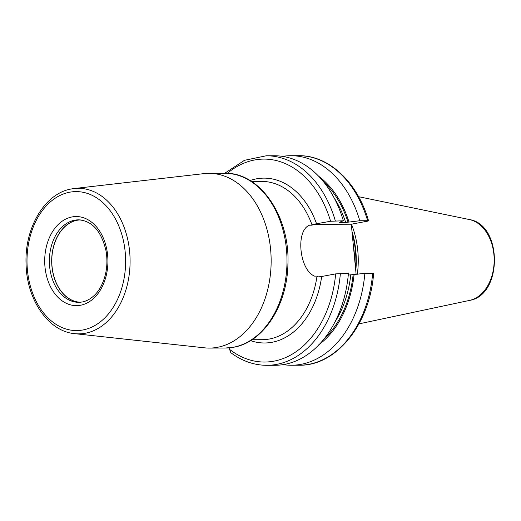 <?xml version="1.0" encoding="UTF-8"?>
<svg xmlns="http://www.w3.org/2000/svg" width="521" height="521" viewBox="0 0 521 521"><rect width="100%" height="100%" fill="white"/><g stroke="black" fill="none" stroke-linecap="round" stroke-linejoin="round"><path stroke-width="0.78" d="M340.382 273.421A104.767 74.34 89.8 0 1 266.882 365.312L274.932 365.293A104.767 74.34 -90.2 0 0 348.425 273.401L335.661 273.883L320.786 276.664L317.992 276.879L317.015 276.104L314.521 276.11C299.269 269.911 295.433 230.139 309.617 225.183L312.112 225.176L312.939 224.395L330.594 221.262L343.359 220.78L339.34 222.259M266.882 365.312C254.046 365.26 242.018 361.053 230.803 352.678L229.006 347.872M372.6 273.779C373.922 273.499 373.941 273.349 372.671 273.33L364.856 273.356L348.269 275.088M339.23 222.278A92.321 65.509 89.8 0 1 339.295 222.48L345.683 222.467L359.79 220.735L367.605 220.715C368.881 220.735 368.855 220.884 367.533 221.158L351.297 224.219L314.241 224.323A26.545 18.541 79.3 0 0 312.939 224.395M368.549 220.826C357.647 182.357 328.946 155.134 298.579 155.688A104.767 74.34 -90.2 0 1 367.605 220.715C368.881 220.735 368.855 220.884 367.533 221.158M356.13 274.417L351.297 224.219M204.486 347.826A87.372 61.999 -90.2 0 0 209.396 348.087A87.372 61.999 -90.2 0 0 217.485 347.312A87.372 61.999 89.8 0 0 270.998 254.821A87.372 61.999 89.8 0 0 208.901 173.337A87.372 61.999 89.8 0 0 203.985 173.623L74.151 188.543A72.777 51.638 89.8 0 1 129.781 253.297A72.777 51.638 89.8 0 1 85.398 333.219A72.777 51.638 89.8 0 1 74.562 333.642L204.486 347.826M79.654 219.862A41.25 29.267 89.8 0 0 77.017 220.188A41.25 29.267 -90.2 0 0 51.722 263.02A41.25 29.267 -90.2 0 0 79.889 302.291M80.631 302.232A41.159 29.209 -90.2 0 1 51.839 263.515A41.159 29.209 -90.2 0 1 77.062 220.279A41.159 29.209 89.8 0 1 80.397 219.921M351.46 224.186A73.858 52.406 89.8 0 1 357.347 274.267M343.359 220.78A104.767 74.34 -90.2 0 0 274.333 155.759L266.29 155.779A104.767 74.34 89.8 0 1 335.316 220.806M349.011 222.05A95.278 67.606 -90.2 0 0 318.683 176.254M319.301 344.394L319.314 344.427A95.278 67.606 -90.2 0 0 354.078 274.665M359.79 220.735A104.767 74.34 -90.2 0 0 290.764 155.707A104.767 74.34 -90.2 0 0 282.551 156.372M319.314 344.427L318.005 345.39M283.144 364.622A104.767 74.34 -90.2 0 0 291.363 365.241A104.767 74.34 -90.2 0 0 364.856 273.356M229.11 349.011A101.471 72.002 -90.2 0 0 335.661 273.883M321.665 276.521A82.429 58.489 89.8 0 1 250.523 340.636M250.067 180.546A82.429 58.489 89.8 0 1 316.599 223.9M330.594 221.262A101.471 72.002 -90.2 0 0 227.319 173.356M251.526 181.458L261.711 181.425A79.133 56.151 89.8 0 1 312.112 225.176M251.975 339.718L262.167 339.692A79.133 56.151 -90.2 0 0 269.494 338.995A79.133 56.151 89.8 0 0 317.015 276.104M314.241 224.323L315.719 224.05M225.248 348.041L233.636 347.24C263.489 342.297 287.221 305.241 287.905 264.447C290.236 216.801 260.083 172.06 224.753 173.291A87.372 61.999 89.8 0 1 286.85 254.776A87.372 61.999 89.8 0 1 233.336 347.266A87.372 61.999 -90.2 0 1 225.248 348.041L209.396 348.087M71.501 188.947A72.777 51.638 89.8 0 1 74.151 188.543L71.39 188.967C44.715 193.304 24.344 228.159 26.083 264.29C26.74 299.634 48.323 331.402 74.562 333.642M69.677 192.21A69.488 49.306 89.8 0 1 125.17 251.877A69.488 49.306 89.8 0 1 82.943 329.962A69.488 49.306 89.8 0 1 27.45 270.295A69.488 49.306 89.8 0 1 69.677 192.21M72.054 216.938A44.546 31.605 89.8 0 1 107.632 255.186A44.546 31.605 89.8 0 1 80.56 305.241A44.546 31.605 -90.2 0 1 44.988 266.993A44.546 31.605 -90.2 0 1 72.054 216.938M74.698 220.201A41.25 29.267 89.8 0 1 78.515 219.836C92.224 220.793 101.406 231.194 106.069 251.031C108.075 263.606 106.512 275.14 101.374 285.632C98.189 292.307 91.546 300.063 82.272 301.991L78.749 302.33A41.25 29.267 -90.2 0 1 49.436 263.86A41.25 29.267 -90.2 0 1 74.698 220.201M469.538 300.409C502.85 295.283 502.648 224.46 469.31 219.53A40.885 29.013 89.8 0 1 494.175 259.901A40.885 29.013 89.8 0 1 469.538 300.409L358.943 323.88M351.988 231.435A73.266 51.989 89.8 0 1 355.778 270.751M352.189 233.512A73.194 51.937 89.8 0 1 355.563 268.536M353.225 244.238A73.194 51.937 89.8 0 1 354.482 257.335M373.616 273.453C369.923 324.01 336.54 366.055 299.178 365.221A104.767 74.34 -90.2 0 0 372.671 273.33M345.683 222.467A92.321 65.509 -90.2 0 0 334.287 198.169M334.638 322.538A92.321 65.509 -90.2 0 0 350.75 275.081M323.665 181.914A93.969 66.675 89.8 0 1 348.054 222.233M353.121 274.847A93.969 66.675 89.8 0 1 324.114 338.852M224.753 173.291L208.901 173.337M469.31 219.53L358.578 196.691M266.29 155.779L244.505 160.305L224.727 173.291M298.579 155.688L290.764 155.707M299.178 365.221L291.363 365.241"/></g></svg>
